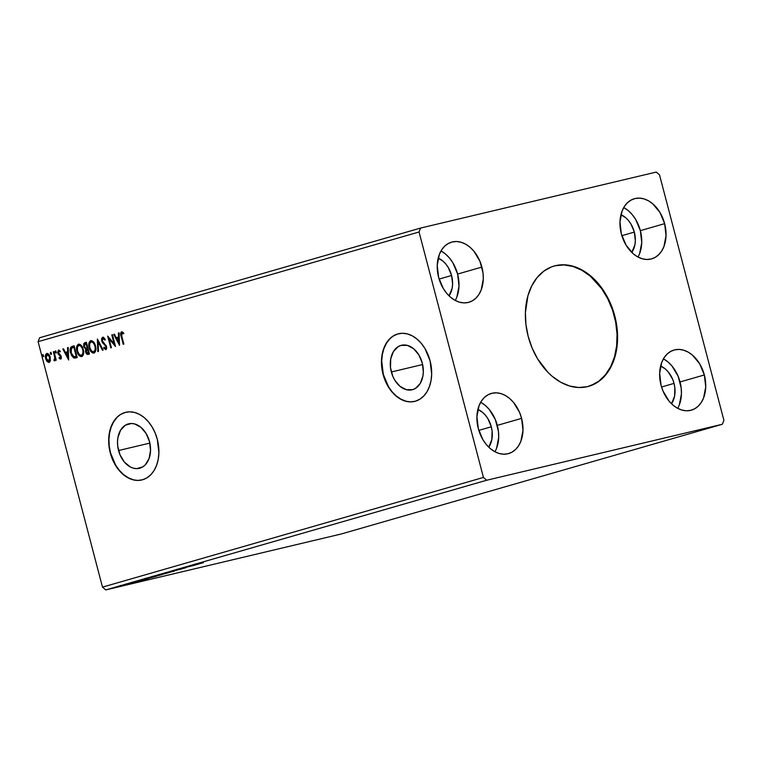 <?xml version="1.0" encoding="UTF-8"?>
<svg xmlns="http://www.w3.org/2000/svg" width="762" height="762" viewBox="0 0 762 762"><rect width="100%" height="100%" fill="white"/><g stroke="black" fill="none" stroke-linecap="round" stroke-linejoin="round"><path stroke-width="1.14" d="M588.559 386.363A62.589 44.463 73.9 0 0 614.286 316.011L614.763 315.868A62.589 44.463 -106.1 0 1 588.797 386.296A62.589 44.463 -106.1 0 1 528.19 336.433L525.932 324.431L525.409 312.496L527.942 295.704L531.743 285.893L537.067 277.625L543.716 271.224L551.431 266.929L555.603 265.633L564.347 264.785L573.367 266.3L577.872 267.929L586.664 272.844L594.865 279.806L602.161 288.56L608.286 298.742L614.763 315.868L617.02 327.879L617.544 339.814L615.01 356.597L611.21 366.417L605.885 374.685L599.237 381.086L595.493 383.505L587.35 386.677L578.606 387.515L569.585 386.001L560.632 382.191L552.098 376.218L548.088 372.494L537.562 358.816L532.124 348.043L528.19 336.433A62.589 44.463 -106.1 0 1 554.155 266.014A62.589 44.463 -106.1 0 1 614.763 315.868L614.286 316.011A62.589 44.463 73.9 0 0 553.917 266.081M391.335 371.98A22.879 16.097 76.6 0 1 401.517 345.262A22.879 16.097 76.6 0 1 422.281 363.064L423.329 371.875L422.9 376.114L420.233 383.438L415.519 388.353L412.613 389.649L406.251 389.668L399.974 386.315L394.735 380.105L392.763 376.209L390.496 367.579L390.716 358.94L393.382 351.606L398.097 346.691L401.002 345.396L407.365 345.377L413.642 348.729L418.881 354.94L422.281 363.064A22.879 16.097 76.6 0 1 412.099 389.782A22.879 16.097 76.6 0 1 391.335 371.98L422.634 364.541L391.335 371.98M118.558 450.523A22.879 16.097 76.6 0 1 128.74 423.805A22.879 16.097 76.6 0 1 149.504 441.617L150.543 450.418L149.076 458.562L145.313 464.801L142.742 466.896L136.703 468.64L133.474 468.211L130.254 466.935L124.387 462.067L119.986 454.752L117.719 446.122L117.51 441.722L117.939 437.483L120.606 430.149L125.32 425.234L131.359 423.501L134.588 423.92L140.865 427.272L146.104 433.483L149.504 441.617A22.879 16.097 76.6 0 1 139.313 468.325A22.879 16.097 76.6 0 1 118.558 450.523L149.857 443.093L118.558 450.523M125.882 412.261A34.766 24.46 -103.4 0 0 110.509 452.838L110.271 452.895A34.766 24.46 76.6 0 1 125.749 412.299A34.766 24.46 76.6 0 1 157.305 439.35L155.134 432.921L152.133 427.006L148.438 421.815L144.18 417.566L139.522 414.404L134.636 412.471L129.721 411.823L124.968 412.499L120.548 414.471L116.643 417.652L113.386 421.929L110.919 427.139L109.337 433.073L108.69 439.512L109.004 446.208L110.271 452.895L115.433 465.249L119.139 470.44L123.396 474.688L128.054 477.841L132.94 479.784L137.855 480.422L142.608 479.746L147.028 477.784L150.933 474.602L154.191 470.316L156.658 465.115L158.239 459.172L158.887 452.733L157.305 439.35A34.766 24.46 76.6 0 1 141.827 479.955A34.766 24.46 76.6 0 1 110.271 452.895L110.509 452.838A34.766 24.46 -103.4 0 0 141.951 479.927M398.659 333.718A34.766 24.46 -103.4 0 0 383.296 374.294L383.057 374.352A34.766 24.46 76.6 0 1 398.536 333.746A34.766 24.46 76.6 0 1 430.082 360.807L424.92 348.453L421.224 343.271L416.957 339.014L412.299 335.861L407.422 333.927L402.507 333.28L397.745 333.956L393.325 335.928L389.42 339.109L386.172 343.386L383.705 348.596L382.114 354.53L381.467 360.969L381.781 367.665L383.057 374.352L388.22 386.705L391.916 391.887L396.173 396.145L400.841 399.298L405.717 401.231L410.632 401.879L415.385 401.203L419.805 399.231L423.72 396.05L426.968 391.773L429.435 386.563L431.025 380.629L431.673 374.19L430.082 360.807A34.766 24.46 76.6 0 1 414.604 401.412A34.766 24.46 76.6 0 1 383.057 374.352L383.296 374.294A34.766 24.46 -103.4 0 0 414.728 401.374M477.879 409.442A22.603 16.059 -106.1 0 1 491.29 426.796L478.803 430.387L491.29 426.796L492.109 431.13L491.842 439.56L488.737 447.161A22.603 16.059 -106.1 0 0 491.29 426.796L487.909 418.709L485.47 415.28L482.66 412.423L477.879 409.442M438.188 258.137A22.603 16.059 -106.1 0 1 451.59 275.492L439.112 279.082L451.59 275.492L448.208 267.405L445.77 263.976L442.96 261.128L438.188 258.137M620.935 214.732A22.603 16.059 -106.1 0 1 634.336 232.077L621.859 235.677L634.336 232.077L635.346 240.725L634.889 244.84L631.793 252.451A22.603 16.059 -106.1 0 0 634.336 232.077L630.955 223.999L628.517 220.561L625.707 217.713L620.935 214.732M660.625 366.027A22.603 16.059 -106.1 0 1 674.037 383.381L661.549 386.972L674.037 383.381L672.617 379.19L668.217 371.866L665.397 369.018L660.625 366.027M677.675 408.337A31.29 22.231 73.9 0 0 680.047 381.952L704.336 374.961A31.29 22.231 -106.1 0 1 691.353 410.166A31.29 22.231 -106.1 0 1 661.054 385.239L659.663 373.266L661.778 362.341L664.073 357.797L667.083 354.111L670.684 351.425L674.761 349.834L679.133 349.415L683.647 350.177L688.115 352.082L692.382 355.063L699.649 363.769L704.336 374.961L705.726 386.925L703.612 397.859L701.316 402.403L698.316 406.089L694.706 408.775L690.639 410.356L686.257 410.785L681.752 410.023L677.275 408.118L673.008 405.127L669.112 401.183L663.016 391.049L661.054 385.239A31.29 22.231 -106.1 0 1 674.037 350.025A31.29 22.231 -106.1 0 1 704.336 374.961L680.047 381.952A31.29 22.231 73.9 0 0 663.426 358.854M637.984 257.032A31.29 22.231 73.9 0 0 640.356 230.648L664.645 223.657A31.29 22.231 -106.1 0 1 651.662 258.87A31.29 22.231 -106.1 0 1 621.363 233.934L619.973 221.961L622.087 211.036L624.383 206.492L627.383 202.806L630.993 200.12L635.06 198.539L639.442 198.11L643.947 198.872L648.424 200.777L652.691 203.759L659.959 212.465L664.645 223.657L666.036 235.629L663.921 246.555L661.626 251.098L658.616 254.784L655.015 257.47L650.938 259.051L646.567 259.48L642.052 258.718L637.584 256.813L633.317 253.832L626.05 245.126L621.363 233.934A31.29 22.231 -106.1 0 1 634.346 198.72A31.29 22.231 -106.1 0 1 664.645 223.657L640.356 230.648A31.29 22.231 73.9 0 0 623.735 207.55M455.238 300.447A31.29 22.231 73.9 0 0 457.61 274.063L481.898 267.071A31.29 22.231 -106.1 0 1 468.916 302.276A31.29 22.231 -106.1 0 1 438.617 277.349L437.226 265.376L439.341 254.441L441.636 249.907L444.637 246.221L448.247 243.535L452.314 241.945L456.695 241.525L461.2 242.287L465.677 244.192L469.944 247.174L473.84 251.117L479.936 261.261L483.032 273.072L483.289 279.035L481.174 289.97L478.879 294.513L475.869 298.199L472.269 300.885L468.192 302.466L463.82 302.895L459.305 302.133L454.838 300.228L450.571 297.237L446.675 293.294L443.303 288.541L438.617 277.349A31.29 22.231 -106.1 0 1 451.599 242.135A31.29 22.231 -106.1 0 1 481.898 267.071L457.61 274.063A31.29 22.231 73.9 0 0 440.988 250.965M494.929 451.752A31.29 22.231 73.9 0 0 497.3 425.367L521.589 418.367A31.29 22.231 -106.1 0 1 508.606 453.58A31.29 22.231 -106.1 0 1 478.307 428.654L476.917 416.681L479.031 405.746L481.327 401.203L484.337 397.526L487.937 394.84L492.014 393.249L496.386 392.83L500.901 393.583L505.368 395.497L509.635 398.478L513.531 402.422L519.627 412.566L521.589 418.367L522.98 430.34L520.865 441.274L518.57 445.818L515.569 449.504L511.959 452.19L507.892 453.771L503.511 454.19L499.005 453.438L494.528 451.533L490.261 448.542L486.366 444.598L482.994 439.845L478.307 428.654A31.29 22.231 -106.1 0 1 491.29 393.44A31.29 22.231 -106.1 0 1 521.589 418.367L497.3 425.367A31.29 22.231 73.9 0 0 480.679 402.269M656.225 172.079L420.576 228.057L39.624 337.747L38.1 341.681L419.052 231.991L483.441 477.441L102.489 587.131L38.1 341.681L102.489 587.131L105.775 589.921L486.728 480.231L722.376 424.253L341.424 533.943L105.775 589.921L341.424 533.943L722.376 424.253L723.9 420.319L659.511 174.869L656.225 172.079L420.576 228.057L419.052 231.991L483.441 477.441L486.728 480.231L722.376 424.253L723.9 420.319L659.511 174.869L656.225 172.079M199.044 563.975L187.89 566.766L199.044 563.975M176.641 569.995L185.909 567.738L177.175 569.909M164.763 573.415L174.441 571.062L163.735 573.748M152.524 576.939L162.201 574.586L151.495 577.272M148.19 578.615L137.027 581.406L148.19 578.615M127.94 584.292L120.158 586.273L127.244 584.54M128.168 583.959L134.312 582.501L128.168 583.959M138.808 581.216L132.14 582.844L138.398 581.244M146.409 578.71L156.734 576.158L147.352 578.644M162.811 574.215L168.974 572.633L158.21 575.348L168.974 572.633L159.363 575.1L162.792 574.224L162.611 573.557M171.641 571.443L182.69 568.681L171.641 571.443M185.985 567.309L195.034 565.128L185.985 567.309M195.615 564.528L203.378 562.727L195.091 564.709L203.378 562.727L195.062 564.709L194.891 564.032M50.425 360.483L50.006 356.492L47.882 353.606L45.844 354.197L45.329 357.035L46.558 360.845L48.558 362.445L50.254 361.14L50.244 357.254C49.616 354.806 48.454 353.549 46.758 353.492C45.329 354.454 44.939 356.159 45.596 358.588L47.015 361.474L49.092 362.398L50.425 360.483M53.978 351.577L53.34 351.758L54.778 357.635L54.683 359.397L54.035 359.674L54.397 360.845L55.264 359.093L55.597 360.359L56.226 360.178L53.978 351.577L53.34 351.758L54.778 357.635L53.978 360.674L54.531 360.826L55.264 359.093L55.597 360.359L56.226 360.178L53.978 351.577M60.655 359.064L61.379 358.045L61.17 356.121L58.293 352.273L58.779 351.168L59.893 351.825L60.046 350.92L58.436 350.129L57.655 352.558L58.312 354.273L60.589 356.483L60.408 357.997L59.293 357.349L59.846 358.864L60.655 359.064L61.274 356.464L58.369 352.777L58.779 351.168L59.893 351.825L60.046 350.92L58.436 350.129L57.75 352.997L60.646 356.683L60.341 358.016L59.293 357.349L59.112 358.197L60.655 359.064M72.219 346.329L70.647 347.443L70.161 349.301L71.342 355.187L73.743 357.988L77.219 357.54L74.124 345.777L72.219 346.329L74.133 345.796L72.219 346.329C70.133 347.386 69.58 349.596 70.571 352.968L73.895 358.045L77.219 357.54L74.124 345.777L72.219 346.329M86.373 342.252L83.83 343.433L83.658 346.624L85.744 349.253L85.487 351.263L86.316 353.558L87.468 354.435L89.459 354.016L86.373 342.252L84.725 342.729L83.658 346.624L85.744 349.253L85.63 351.987C86.125 353.835 87.011 354.625 88.287 354.349L89.459 354.016L86.373 342.252M97.45 339.061L97.793 351.615L98.479 351.415L98.136 341.919L102.479 350.263L103.175 350.072L97.346 339.09L97.793 351.615L98.479 351.415L98.136 341.919L102.479 350.263L103.175 350.072L97.45 339.061M111.795 334.928L114.09 343.681L107.68 336.109L110.766 347.882L111.404 347.701L109.099 338.919L115.519 346.51L112.433 334.747L111.795 334.928L112.433 334.766L111.795 334.928L114.09 343.681L107.68 336.109L110.766 347.882L111.404 347.701L109.099 338.919L115.519 346.51L112.433 334.747L111.795 334.928M121.796 336.28L121.52 333.337L123.387 333.699L123.473 332.699L121.558 331.794L120.615 333.689L123.225 344.3L123.854 344.11L121.796 336.28L121.882 332.994L123.387 333.699L123.473 332.699L121.558 331.794C120.463 332.765 120.32 334.289 121.139 336.347L123.225 344.3L123.854 344.11L121.796 336.28M119.529 345.357L119.082 332.832L118.386 333.032L118.529 337.042L116.224 337.709L114.386 334.185L113.7 334.385L119.529 345.357L119.082 332.832L118.386 333.032L118.529 337.042L116.224 337.709L114.386 334.185L113.7 334.385L119.529 345.357M102.584 337.252L101.575 338.709L101.689 340.938L102.641 342.919L105.613 345.919L105.804 348.196L105.061 348.386L103.984 347.243L103.68 348.101L105.794 349.644L106.67 348.396L106.404 346.005L102.832 341.871L102.213 340.043L102.956 338.452L104.756 340.043L105.108 339.29L103.67 337.49L102.584 337.252L101.689 340.938L105.918 346.7L105.48 348.434L103.984 347.243L103.68 348.101L105.794 349.644L106.537 346.472L102.327 340.776L102.956 338.452L104.756 340.043L105.108 339.29L102.651 337.242M95.498 345.891L94.269 342.929L92.259 340.862L90.354 340.814L89.097 342.538L88.802 345.624L89.497 348.825L91.011 351.625L92.754 352.997L94.364 352.882L95.46 351.53L95.498 345.891C94.65 342.538 93.05 340.795 90.707 340.671C88.763 342.062 88.259 344.424 89.183 347.777C90.03 351.177 91.64 352.93 94.002 353.035C95.926 351.615 96.422 349.234 95.498 345.891M83.258 349.415L82.029 346.453L80.02 344.386L78.115 344.348L76.857 346.072L76.562 349.148L77.257 352.349L78.772 355.149L80.515 356.521L82.125 356.406L83.22 355.054L83.258 349.415C82.41 346.062 80.81 344.319 78.467 344.195C76.524 345.586 76.019 347.948 76.943 351.301C77.791 354.701 79.4 356.464 81.763 356.559C83.687 355.14 84.182 352.768 83.258 349.415M68.666 360.007L68.218 347.472L67.532 347.672L67.675 351.692L65.361 352.358L63.522 348.825L62.836 349.025L68.666 360.007L68.218 347.472L67.532 347.672L67.675 351.692L65.361 352.358L63.522 348.825L62.836 349.025L68.666 360.007M56.197 351.834L55.207 351.158L55.674 352.939L56.236 352.006L55.407 351.006L55.14 352.139L55.931 352.968L56.197 351.834M51.34 353.225L50.359 352.558L50.816 354.34L51.406 353.578L50.559 352.396L50.292 353.53L51.073 354.359L51.34 353.225M43.424 355.511L42.443 354.835L42.91 356.616L43.491 355.854L42.643 354.682L42.377 355.806L43.158 356.635L43.424 355.511M39.624 337.747L420.576 228.057L419.052 231.991L38.1 341.681L39.624 337.747M102.489 587.131L483.441 477.441L486.728 480.231L105.775 589.921L102.489 587.131M496.576 448.266L498.691 437.34L498.434 431.368L495.338 419.557L489.242 409.423L485.346 405.47L481.079 402.488M441.388 251.184L445.656 254.175L449.551 258.118L452.923 262.871L457.61 274.063L459 286.036L456.876 296.961M449.047 295.856L452.142 288.255L452.599 284.14L451.59 275.492A22.603 16.059 -106.1 0 1 449.047 295.856M639.623 253.555L641.747 242.621L640.356 230.648L635.67 219.456L632.298 214.703L628.402 210.76L624.135 207.769M663.826 359.073L668.093 362.064L671.989 366.008L678.085 376.152L681.18 387.953L681.438 393.925L679.323 404.86M671.484 403.746L674.589 396.145L674.856 387.715L674.037 383.381A22.603 16.059 -106.1 0 1 671.484 403.746M389.658 339.052L386.41 343.329L383.943 348.539L382.353 354.473L381.705 360.912L383.296 374.294L388.458 386.648L392.154 391.83L396.421 396.088L401.079 399.24L405.955 401.174M397.993 333.899L393.573 335.871M116.881 417.595L113.633 421.872L111.166 427.082L109.576 433.016L108.928 439.455L109.242 446.151L110.509 452.838L115.681 465.191L119.377 470.383L123.635 474.631L128.302 477.784L133.179 479.727M125.206 412.442L120.787 414.414M121.93 331.718L121.139 334.013L123.701 344.157L121.615 336.233L121.139 336.347L121.615 336.233C120.806 334.175 120.948 332.651 122.044 331.68M123.873 333.585L121.882 332.994L123.615 333.404M119.501 344.491L113.7 334.385L114.395 334.204L119.501 344.491M116.7 337.595L119.015 336.928L118.529 337.042L119.015 336.928L118.872 332.918L118.386 333.032L119.082 332.851L119.015 336.928L116.7 337.595M119.215 342.424L119.062 338.214L118.577 338.328L119.062 338.214L119.215 342.424L116.805 338.842L118.577 338.328L118.729 342.538L119.215 342.424M115.329 345.786L109.099 338.919L115.329 345.786M111.242 347.748L108.347 336.709L111.242 347.748M114.576 343.567L114.09 343.681L114.576 343.567L112.281 334.813L114.576 343.567M105.232 339.928L102.956 338.452L103.956 338.414L105.051 339.623M106.27 349.529L103.68 348.101L104.28 347.643L105.985 349.558M102.88 337.214L102.051 338.595L102.165 340.824L106.089 345.805L105.966 348.32L106.404 346.586L105.918 346.7L106.404 346.586L105.623 345.176L104.051 344.348L101.689 340.938L103.07 337.137M102.956 350.129L98.622 341.805L98.136 341.919L98.622 341.805L102.956 350.129M98.269 351.482L97.85 339.842L98.269 351.482M94.488 352.92C92.116 352.816 90.507 351.063 89.659 347.663L89.183 347.777L89.659 347.663C88.735 344.31 89.249 341.947 91.192 340.557L89.449 342.9L89.659 347.663L91.488 351.511L94.297 352.958M93.231 352.882L93.707 352.987M91.831 341.709L93.897 342.919L95.45 346.396L95.469 350.034L94.059 351.739M91.049 341.881L92.878 342.471L95.345 345.967L94.993 350.149L93.659 351.834L91.583 351.025L89.811 347.596L89.64 343.7L91.049 341.881C92.916 341.995 94.193 343.395 94.859 346.081C95.612 348.767 95.212 350.691 93.659 351.834C91.773 351.711 90.487 350.291 89.811 347.596C89.059 344.891 89.468 342.986 91.049 341.881L91.145 341.852M93.659 351.834L94.145 351.72C95.688 350.577 96.088 348.653 95.345 345.967C94.669 343.281 93.402 341.881 91.526 341.767M88.773 354.235C87.497 354.511 86.611 353.72 86.116 351.873L85.63 351.987L86.23 349.139L83.658 346.624L84.725 342.729L86.373 342.271L84.306 343.319L84.001 345.9L84.925 348.224L86.23 349.139L86.516 352.958L88.363 354.32M87.363 347.996L85.839 348.263L84.287 346.443L85.325 343.853L86.535 343.529L87.678 347.901L85.839 348.263L84.877 347.663L84.287 344.681L86.049 343.643L87.201 348.015L87.678 347.901L86.535 343.529L86.049 343.643L87.201 348.015L85.839 348.263M88.335 353.073L88.983 352.882L88.335 353.073M87.849 353.187L86.868 352.977L86.135 350.92L86.392 349.787L87.516 349.225L88.506 352.997L88.983 352.882L88.001 349.11L87.516 349.225L88.506 352.997L87.849 353.187L86.258 351.777L87.192 349.31L88.001 349.11L88.983 352.882L88.249 353.092M82.248 356.445C79.877 356.349 78.267 354.597 77.419 351.187L76.943 351.301L77.419 351.187C76.495 347.834 77.01 345.472 78.953 344.081L77.21 346.434L77.419 351.187L79.248 355.035L82.058 356.483M80.991 356.406L81.467 356.511M79.591 345.234L81.658 346.443L83.21 349.92L83.229 353.558L81.82 355.263M78.81 345.405L80.639 345.996L83.106 349.491L82.753 353.673L81.42 355.359L79.343 354.549L77.572 351.12L77.4 347.224L78.81 345.405C80.677 345.519 81.953 346.92 82.62 349.606C83.372 352.292 82.972 354.216 81.42 355.359C79.534 355.235 78.248 353.816 77.572 351.12C76.819 348.415 77.229 346.51 78.81 345.405L78.905 345.377M81.42 355.359L81.905 355.244C83.449 354.101 83.849 352.177 83.106 349.491C82.429 346.805 81.163 345.405 79.286 345.291M75.581 358.007L74.914 358.026M76.448 357.788L73.895 358.045L74.381 357.93L71.047 352.854C70.066 349.482 70.609 347.272 72.695 346.215L70.942 347.748L70.809 351.806L72.276 355.94L74.647 357.997M75.705 356.683L73.943 356.835L71.199 352.787L71.514 348.148L73.809 347.167L74.295 347.053L73.809 347.167L76.267 356.521L76.743 356.406L74.295 347.053L76.743 356.406L75.867 356.645M75.848 356.635L72.99 356.283L71.114 352.435L71.266 348.501L73.809 347.167L76.267 356.521L75.467 356.74L75.952 356.626M68.637 359.14L63.322 348.91L62.836 349.025L63.541 348.853L68.637 359.14M65.846 352.244L68.151 351.577L67.675 351.692L68.151 351.577L68.009 347.558L67.532 347.672L68.218 347.501L68.151 351.577L65.846 352.244M68.351 357.064L68.199 352.863L67.723 352.977L68.199 352.863L68.351 357.064L65.951 353.482L67.723 352.977L67.875 357.178L68.351 357.064M61.141 358.95L59.112 358.197L59.665 357.749L60.941 358.978M58.769 350.072L58.236 352.882L60.989 356.178L60.893 357.883L60.341 358.016L61.131 356.568L60.646 356.683L60.77 355.835L58.312 354.273L58.788 354.159L58.236 352.882L57.75 352.997L58.912 350.015M60.369 351.711L58.779 351.168L60.122 351.434M56.407 352.854L55.14 352.139L55.893 350.891M55.778 350.949L56.159 352.825M56.074 360.226L55.264 359.093L56.074 360.226M55.016 360.712L53.978 360.674L54.512 359.712L54.874 360.731M54.845 359.626L55.255 357.521L54.778 357.635L55.255 357.521L53.826 351.644L53.34 351.758L53.978 351.596L55.255 357.521L54.845 359.626M51.549 354.244L50.292 353.53L51.035 352.282M50.93 352.339L51.302 354.225M49.578 362.283L47.015 361.474L47.501 361.359L46.082 358.473L45.596 358.588L46.082 358.473C45.425 356.045 45.806 354.34 47.234 353.377M47.111 353.425L46.215 354.273M46.33 354.082L45.796 356.454L46.33 359.273L47.73 361.607L49.311 362.331M48.492 362.179L49.044 362.331M47.33 354.511L49.12 355.235L50.092 357.311L50.216 359.95L49.301 361.226L46.234 358.397L47.034 354.549L50.092 357.311L47.52 354.435M49.606 357.426L48.816 361.34L49.606 357.426L49.654 360.359L48.397 361.359L46.406 358.969L46.168 355.559L46.844 354.625L47.882 354.663L49.606 357.426M43.644 356.521L42.377 355.806L43.129 354.568M43.015 354.625L43.386 356.502M116.805 338.842L118.577 338.328L118.729 342.538L116.805 338.842M65.951 353.482L67.723 352.977L67.875 357.178L65.951 353.482M120.882 586.054L121.73 585.968M126.492 584.721L121.625 585.845L126.825 584.625L126.844 583.873M146.104 579.12L142.38 580.006L146.104 579.12M148.552 578.139L155.238 576.548L148.552 578.139M161.42 574.824L162.42 574.491M160.534 575.034L152.61 577.005L161.02 574.891L161.153 574.091M167.478 573.024L164.449 573.834L167.478 573.024M163.916 573.872L159.991 574.919L163.916 573.872M164.449 573.834L163.706 573.986L164.459 573.757M173.66 571.3L174.669 570.967M172.774 571.51L164.849 573.481L173.26 571.367L173.393 570.567M185.442 567.9L184.956 567.947M196.967 564.471L193.243 565.356L196.967 564.471M196.034 563.737L196.482 564.318M122.358 585.788L121.634 585.873M125.73 584.816L127.006 584.54M146.047 578.168L146.39 578.768M152.39 576.329L152.571 577.005L153.41 576.729M159.991 574.919L159.248 575.072L160.068 574.815M164.63 572.805L164.811 573.481L165.649 573.195M591.045 385.515L598.761 381.219L605.409 374.818L610.733 366.551L614.534 356.73L616.658 345.748L617.029 334.023L615.639 321.993L612.524 310.124L607.819 298.885L601.694 288.693L590.388 276.225L581.854 270.253L572.9 266.443L563.88 264.928L555.127 265.767M118.348 586.845L118.167 586.178M128.026 584.292L127.845 583.616M120.091 586.311L119.91 585.635M121.082 586.054L120.901 585.387M126.263 584.568L126.082 583.892M133.026 582.863L132.855 582.187M132.245 583.054L132.074 582.378M131.112 583.168L130.94 582.501M138.217 581.339L138.036 580.663M133.121 582.578L132.94 581.901M139.236 581.073L139.055 580.396M145.075 579.13L144.904 578.453M163.706 573.986L163.535 573.31M159.248 575.072L159.077 574.396M177.136 569.909L176.965 569.233M184.899 568.004L184.718 567.338M588.321 386.429L588.797 386.296"/></g></svg>
